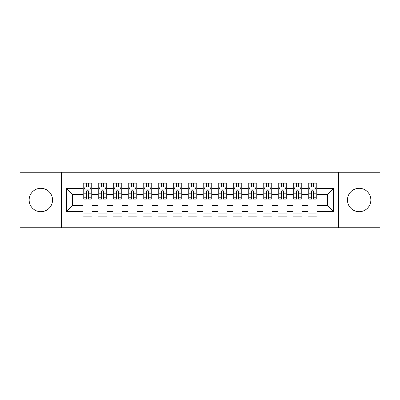 <?xml version="1.0" encoding="UTF-8"?>
<svg xmlns="http://www.w3.org/2000/svg" width="400" height="400" viewBox="0 0 400 400"><rect width="100%" height="100%" fill="white"/><g stroke="black" fill="none" stroke-linecap="round" stroke-linejoin="round"><path stroke-width="0.6" d="M359.15 188.3A11.7 11.7 0 0 0 347.45 200A11.7 11.7 0 0 0 359.15 211.7A11.7 11.7 0 0 0 370.85 200A11.7 11.7 0 0 0 359.15 188.3M40.85 188.3A11.7 11.7 0 0 0 29.15 200A11.7 11.7 0 0 0 40.85 211.7A11.7 11.7 0 0 0 52.55 200A11.7 11.7 0 0 0 40.85 188.3M338.45 227.75L380 227.75L380 172.25L338.45 172.25L338.45 227.75L61.55 227.75L61.55 172.25L20 172.25L20 227.75L61.55 227.75M338.45 172.25L61.55 172.25M66.5 211.55L66.5 188.45L83 188.45L83 194.45L72.5 194.45L72.5 205.55L66.5 211.55L83 211.55L83 216.875L92 216.875L92 211.55L98 211.55L98 216.875L107 216.875L107 211.55L113 211.55L113 216.875L122 216.875L122 211.55L128 211.55L128 216.875L137 216.875L137 211.55L143 211.55L143 216.875L152 216.875L152 211.55L158 211.55L158 216.875L167 216.875L167 211.55L173 211.55L173 216.875L182 216.875L182 211.55L188 211.55L188 216.875L197 216.875L197 211.55L203 211.55L203 216.875L212 216.875L212 211.55L218 211.55L218 216.875L227 216.875L227 211.55L233 211.55L233 216.875L242 216.875L242 211.55L248 211.55L248 216.875L257 216.875L257 211.55L263 211.55L263 216.875L272 216.875L272 211.55L278 211.55L278 216.875L287 216.875L287 211.55L293 211.55L293 216.875L302 216.875L302 211.55L308 211.55L308 216.875L317 216.875L317 205.55L327.5 205.55L327.5 194.45L317 194.45L317 188.45L333.5 188.45L333.5 211.55L317 211.55M317 188.45L317 183.125L308 183.125L308 188.45L302 188.45L302 183.125L293 183.125L293 188.45L287 188.45L287 183.125L278 183.125L278 188.45L272 188.45L272 183.125L263 183.125L263 188.45L257 188.45L257 183.125L248 183.125L248 188.45L242 188.45L242 183.125L233 183.125L233 188.45L227 188.45L227 183.125L218 183.125L218 188.45L212 188.45L212 183.125L203 183.125L203 188.45L197 188.45L197 183.125L188 183.125L188 188.45L182 188.45L182 183.125L173 183.125L173 188.45L167 188.45L167 183.125L158 183.125L158 188.45L152 188.45L152 183.125L143 183.125L143 188.45L137 188.45L137 183.125L128 183.125L128 188.45L122 188.45L122 183.125L113 183.125L113 188.45L107 188.45L107 183.125L98 183.125L98 188.45L92 188.45L92 183.125L83 183.125L83 188.45M302 211.55L302 205.55L308 205.55L308 211.55M333.5 188.45L327.5 194.45M287 211.55L287 205.55L293 205.55L293 211.55M308 188.45L308 194.45L302 194.45L302 188.45M272 211.55L272 205.55L278 205.55L278 211.55M293 188.45L293 194.45L287 194.45L287 188.45M257 211.55L257 205.55L263 205.55L263 211.55M278 188.45L278 194.45L272 194.45L272 188.45M242 211.55L242 205.55L248 205.55L248 211.55M263 188.45L263 194.45L257 194.45L257 188.45M227 211.55L227 205.55L233 205.55L233 211.55M248 188.45L248 194.45L242 194.45L242 188.45M212 211.55L212 205.55L218 205.55L218 211.55M233 188.45L233 194.45L227 194.45L227 188.45M197 211.55L197 205.55L203 205.55L203 211.55M218 188.45L218 194.45L212 194.45L212 188.45M182 211.55L182 205.55L188 205.55L188 211.55M203 188.45L203 194.45L197 194.45L197 188.45M167 211.55L167 205.55L173 205.55L173 211.55M188 188.45L188 194.45L182 194.45L182 188.45M152 211.55L152 205.55L158 205.55L158 211.55M173 188.45L173 194.45L167 194.45L167 188.45M137 211.55L137 205.55L143 205.55L143 211.55M158 188.45L158 194.45L152 194.45L152 188.45M122 211.55L122 205.55L128 205.55L128 211.55M143 188.45L143 194.45L137 194.45L137 188.45M107 211.55L107 205.55L113 205.55L113 211.55M128 188.45L128 194.45L122 194.45L122 188.45M92 211.55L92 205.55L98 205.55L98 211.55M113 188.45L113 194.45L107 194.45L107 188.45M72.5 205.55L83 205.55L83 211.55M98 188.45L98 194.45L92 194.45L92 188.45M308 186.875L308.75 186.875M316.25 186.875L317 186.875M293 186.875L293.75 186.875M301.25 186.875L302 186.875M278 186.875L278.75 186.875M286.25 186.875L287 186.875M263 186.875L263.75 186.875M271.25 186.875L272 186.875M248 186.875L248.75 186.875M256.25 186.875L257 186.875M233 186.875L233.75 186.875M241.25 186.875L242 186.875M218 186.875L218.75 186.875M226.25 186.875L227 186.875M203 186.875L203.75 186.875M211.25 186.875L212 186.875M188 186.875L188.75 186.875M196.25 186.875L197 186.875M173 186.875L173.75 186.875M181.25 186.875L182 186.875M158 186.875L158.75 186.875M166.25 186.875L167 186.875M143 186.875L143.75 186.875M151.25 186.875L152 186.875M128 186.875L128.75 186.875M136.25 186.875L137 186.875M113 186.875L113.75 186.875M121.25 186.875L122 186.875M98 186.875L98.75 186.875M106.25 186.875L107 186.875M83 186.875L83.75 186.875M91.25 186.875L92 186.875M83 213.125L92 213.125M98 213.125L107 213.125M113 213.125L122 213.125M128 213.125L137 213.125M143 213.125L152 213.125M158 213.125L167 213.125M173 213.125L182 213.125M188 213.125L197 213.125M203 213.125L212 213.125M218 213.125L227 213.125M233 213.125L242 213.125M248 213.125L257 213.125M263 213.125L272 213.125M278 213.125L287 213.125M293 213.125L302 213.125M308 213.125L317 213.125M66.5 188.45L72.5 194.45M327.5 205.55L333.5 211.55M88.4 185.075L86.6 185.075M91.25 197.22L88.4 197.22L88.4 199.1L91.25 199.1L91.25 189.95L89.75 186.95L85.25 186.95L83.75 189.95L83.75 199.1L86.6 199.1L86.6 197.22L83.75 197.22M83.75 189.95L83.75 183.125M91.25 189.95L91.25 183.125M86.6 186.95L86.6 183.125M88.4 183.125L88.4 186.95M88.4 197.22L88.4 191.075C87.8 189.92 87.2 189.92 86.6 191.075L86.6 197.22M88.4 186.875L86.6 186.875M103.4 185.075L101.6 185.075M106.25 197.22L103.4 197.22L103.4 199.1L106.25 199.1L106.25 189.95L104.75 186.95L100.25 186.95L98.75 189.95L98.75 199.1L101.6 199.1L101.6 197.22L98.75 197.22M98.75 189.95L98.75 183.125M106.25 189.95L106.25 183.125M101.6 186.95L101.6 183.125M103.4 183.125L103.4 186.95M103.4 197.22L103.4 191.075C102.8 189.92 102.2 189.92 101.6 191.075L101.6 197.22M103.4 186.875L101.6 186.875M118.4 185.075L116.6 185.075M121.25 197.22L118.4 197.22L118.4 199.1L121.25 199.1L121.25 189.95L119.75 186.95L115.25 186.95L113.75 189.95L113.75 199.1L116.6 199.1L116.6 197.22L113.75 197.22M113.75 189.95L113.75 183.125M121.25 189.95L121.25 183.125M116.6 186.95L116.6 183.125M118.4 183.125L118.4 186.95M118.4 197.22L118.4 191.075C117.8 189.92 117.2 189.92 116.6 191.075L116.6 197.22M118.4 186.875L116.6 186.875M133.4 185.075L131.6 185.075M136.25 197.22L133.4 197.22L133.4 199.1L136.25 199.1L136.25 189.95L134.75 186.95L130.25 186.95L128.75 189.95L128.75 199.1L131.6 199.1L131.6 197.22L128.75 197.22M128.75 189.95L128.75 183.125M136.25 189.95L136.25 183.125M131.6 186.95L131.6 183.125M133.4 183.125L133.4 186.95M133.4 197.22L133.4 191.075C132.8 189.92 132.2 189.92 131.6 191.075L131.6 197.22M133.4 186.875L131.6 186.875M148.4 185.075L146.6 185.075M151.25 197.22L148.4 197.22L148.4 199.1L151.25 199.1L151.25 189.95L149.75 186.95L145.25 186.95L143.75 189.95L143.75 199.1L146.6 199.1L146.6 197.22L143.75 197.22M143.75 189.95L143.75 183.125M151.25 189.95L151.25 183.125M146.6 186.95L146.6 183.125M148.4 183.125L148.4 186.95M148.4 197.22L148.4 191.075C147.8 189.92 147.2 189.92 146.6 191.075L146.6 197.22M148.4 186.875L146.6 186.875M163.4 185.075L161.6 185.075M166.25 197.22L163.4 197.22L163.4 199.1L166.25 199.1L166.25 189.95L164.75 186.95L160.25 186.95L158.75 189.95L158.75 199.1L161.6 199.1L161.6 197.22L158.75 197.22M158.75 189.95L158.75 183.125M166.25 189.95L166.25 183.125M161.6 186.95L161.6 183.125M163.4 183.125L163.4 186.95M163.4 197.22L163.4 191.075C162.8 189.92 162.2 189.92 161.6 191.075L161.6 197.22M163.4 186.875L161.6 186.875M178.4 185.075L176.6 185.075M181.25 197.22L178.4 197.22L178.4 199.1L181.25 199.1L181.25 189.95L179.75 186.95L175.25 186.95L173.75 189.95L173.75 199.1L176.6 199.1L176.6 197.22L173.75 197.22M173.75 189.95L173.75 183.125M181.25 189.95L181.25 183.125M176.6 186.95L176.6 183.125M178.4 183.125L178.4 186.95M178.4 197.22L178.4 191.075C177.8 189.92 177.2 189.92 176.6 191.075L176.6 197.22M178.4 186.875L176.6 186.875M193.4 185.075L191.6 185.075M196.25 197.22L193.4 197.22L193.4 199.1L196.25 199.1L196.25 189.95L194.75 186.95L190.25 186.95L188.75 189.95L188.75 199.1L191.6 199.1L191.6 197.22L188.75 197.22M188.75 189.95L188.75 183.125M196.25 189.95L196.25 183.125M191.6 186.95L191.6 183.125M193.4 183.125L193.4 186.95M193.4 197.22L193.4 191.075C192.8 189.92 192.2 189.92 191.6 191.075L191.6 197.22M193.4 186.875L191.6 186.875M208.4 185.075L206.6 185.075M211.25 197.22L208.4 197.22L208.4 199.1L211.25 199.1L211.25 189.95L209.75 186.95L205.25 186.95L203.75 189.95L203.75 199.1L206.6 199.1L206.6 197.22L203.75 197.22M203.75 189.95L203.75 183.125M211.25 189.95L211.25 183.125M206.6 186.95L206.6 183.125M208.4 183.125L208.4 186.95M208.4 197.22L208.4 191.075C207.8 189.92 207.2 189.92 206.6 191.075L206.6 197.22M208.4 186.875L206.6 186.875M223.4 185.075L221.6 185.075M226.25 197.22L223.4 197.22L223.4 199.1L226.25 199.1L226.25 189.95L224.75 186.95L220.25 186.95L218.75 189.95L218.75 199.1L221.6 199.1L221.6 197.22L218.75 197.22M218.75 189.95L218.75 183.125M226.25 189.95L226.25 183.125M221.6 186.95L221.6 183.125M223.4 183.125L223.4 186.95M223.4 197.22L223.4 191.075C222.8 189.92 222.2 189.92 221.6 191.075L221.6 197.22M223.4 186.875L221.6 186.875M238.4 185.075L236.6 185.075M241.25 197.22L238.4 197.22L238.4 199.1L241.25 199.1L241.25 189.95L239.75 186.95L235.25 186.95L233.75 189.95L233.75 199.1L236.6 199.1L236.6 197.22L233.75 197.22M233.75 189.95L233.75 183.125M241.25 189.95L241.25 183.125M236.6 186.95L236.6 183.125M238.4 183.125L238.4 186.95M238.4 197.22L238.4 191.075C237.8 189.92 237.2 189.92 236.6 191.075L236.6 197.22M238.4 186.875L236.6 186.875M253.4 185.075L251.6 185.075M256.25 197.22L253.4 197.22L253.4 199.1L256.25 199.1L256.25 189.95L254.75 186.95L250.25 186.95L248.75 189.95L248.75 199.1L251.6 199.1L251.6 197.22L248.75 197.22M248.75 189.95L248.75 183.125M256.25 189.95L256.25 183.125M251.6 186.95L251.6 183.125M253.4 183.125L253.4 186.95M253.4 197.22L253.4 191.075C252.8 189.92 252.2 189.92 251.6 191.075L251.6 197.22M253.4 186.875L251.6 186.875M268.4 185.075L266.6 185.075M271.25 197.22L268.4 197.22L268.4 199.1L271.25 199.1L271.25 189.95L269.75 186.95L265.25 186.95L263.75 189.95L263.75 199.1L266.6 199.1L266.6 197.22L263.75 197.22M263.75 189.95L263.75 183.125M271.25 189.95L271.25 183.125M266.6 186.95L266.6 183.125M268.4 183.125L268.4 186.95M268.4 197.22L268.4 191.075C267.8 189.92 267.2 189.92 266.6 191.075L266.6 197.22M268.4 186.875L266.6 186.875M283.4 185.075L281.6 185.075M286.25 197.22L283.4 197.22L283.4 199.1L286.25 199.1L286.25 189.95L284.75 186.95L280.25 186.95L278.75 189.95L278.75 199.1L281.6 199.1L281.6 197.22L278.75 197.22M278.75 189.95L278.75 183.125M286.25 189.95L286.25 183.125M281.6 186.95L281.6 183.125M283.4 183.125L283.4 186.95M283.4 197.22L283.4 191.075C282.8 189.92 282.2 189.92 281.6 191.075L281.6 197.22M283.4 186.875L281.6 186.875M298.4 185.075L296.6 185.075M301.25 197.22L298.4 197.22L298.4 199.1L301.25 199.1L301.25 189.95L299.75 186.95L295.25 186.95L293.75 189.95L293.75 199.1L296.6 199.1L296.6 197.22L293.75 197.22M293.75 189.95L293.75 183.125M301.25 189.95L301.25 183.125M296.6 186.95L296.6 183.125M298.4 183.125L298.4 186.95M298.4 197.22L298.4 191.075C297.8 189.92 297.2 189.92 296.6 191.075L296.6 197.22M298.4 186.875L296.6 186.875M313.4 185.075L311.6 185.075M316.25 197.22L313.4 197.22L313.4 199.1L316.25 199.1L316.25 189.95L314.75 186.95L310.25 186.95L308.75 189.95L308.75 199.1L311.6 199.1L311.6 197.22L308.75 197.22M308.75 189.95L308.75 183.125M316.25 189.95L316.25 183.125M311.6 186.95L311.6 183.125M313.4 183.125L313.4 186.95M313.4 197.22L313.4 191.075C312.8 189.92 312.2 189.92 311.6 191.075L311.6 197.22M313.4 186.875L311.6 186.875M91.21 189.875L83.785 189.875M83.75 187.13L85.16 187.13M89.84 187.13L91.25 187.13M86.6 193.2L83.75 193.2M91.25 193.2L88.4 193.2M88.4 186.03L86.6 186.03M106.21 189.875L98.785 189.875M98.75 187.13L100.16 187.13M104.84 187.13L106.25 187.13M101.6 193.2L98.75 193.2M106.25 193.2L103.4 193.2M103.4 186.03L101.6 186.03M121.21 189.875L113.785 189.875M113.75 187.13L115.16 187.13M119.84 187.13L121.25 187.13M116.6 193.2L113.75 193.2M121.25 193.2L118.4 193.2M118.4 186.03L116.6 186.03M136.21 189.875L128.785 189.875M128.75 187.13L130.16 187.13M134.84 187.13L136.25 187.13M131.6 193.2L128.75 193.2M136.25 193.2L133.4 193.2M133.4 186.03L131.6 186.03M151.21 189.875L143.785 189.875M143.75 187.13L145.16 187.13M149.84 187.13L151.25 187.13M146.6 193.2L143.75 193.2M151.25 193.2L148.4 193.2M148.4 186.03L146.6 186.03M166.21 189.875L158.785 189.875M158.75 187.13L160.16 187.13M164.84 187.13L166.25 187.13M161.6 193.2L158.75 193.2M166.25 193.2L163.4 193.2M163.4 186.03L161.6 186.03M181.21 189.875L173.785 189.875M173.75 187.13L175.16 187.13M179.84 187.13L181.25 187.13M176.6 193.2L173.75 193.2M181.25 193.2L178.4 193.2M178.4 186.03L176.6 186.03M196.21 189.875L188.785 189.875M188.75 187.13L190.16 187.13M194.84 187.13L196.25 187.13M191.6 193.2L188.75 193.2M196.25 193.2L193.4 193.2M193.4 186.03L191.6 186.03M211.21 189.875L203.785 189.875M203.75 187.13L205.16 187.13M209.84 187.13L211.25 187.13M206.6 193.2L203.75 193.2M211.25 193.2L208.4 193.2M208.4 186.03L206.6 186.03M226.21 189.875L218.785 189.875M218.75 187.13L220.16 187.13M224.84 187.13L226.25 187.13M221.6 193.2L218.75 193.2M226.25 193.2L223.4 193.2M223.4 186.03L221.6 186.03M241.21 189.875L233.785 189.875M233.75 187.13L235.16 187.13M239.84 187.13L241.25 187.13M236.6 193.2L233.75 193.2M241.25 193.2L238.4 193.2M238.4 186.03L236.6 186.03M256.21 189.875L248.785 189.875M248.75 187.13L250.16 187.13M254.84 187.13L256.25 187.13M251.6 193.2L248.75 193.2M256.25 193.2L253.4 193.2M253.4 186.03L251.6 186.03M271.21 189.875L263.785 189.875M263.75 187.13L265.16 187.13M269.84 187.13L271.25 187.13M266.6 193.2L263.75 193.2M271.25 193.2L268.4 193.2M268.4 186.03L266.6 186.03M286.21 189.875L278.785 189.875M278.75 187.13L280.16 187.13M284.84 187.13L286.25 187.13M281.6 193.2L278.75 193.2M286.25 193.2L283.4 193.2M283.4 186.03L281.6 186.03M301.21 189.875L293.785 189.875M293.75 187.13L295.16 187.13M299.84 187.13L301.25 187.13M296.6 193.2L293.75 193.2M301.25 193.2L298.4 193.2M298.4 186.03L296.6 186.03M316.21 189.875L308.785 189.875M308.75 187.13L310.16 187.13M314.84 187.13L316.25 187.13M311.6 193.2L308.75 193.2M316.25 193.2L313.4 193.2M313.4 186.03L311.6 186.03"/></g></svg>
